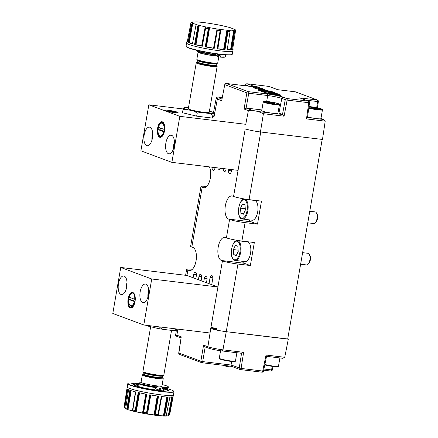 <?xml version="1.0" encoding="UTF-8"?>
<svg xmlns="http://www.w3.org/2000/svg" width="438" height="438" viewBox="0 0 438 438"><rect width="100%" height="100%" fill="white"/><g stroke="black" fill="none" stroke-linecap="round" stroke-linejoin="round"><path stroke-width="0.66" d="M263.238 101.901L261.727 110.639A8.213 0.799 9.8 0 0 273.558 113.398A8.213 0.799 9.8 0 0 277.906 113.437L279.417 104.693A8.213 0.799 -170.2 0 1 275.069 104.655A8.213 0.799 -170.2 0 1 263.238 101.901C263.462 101.211 265.001 101.09 267.859 101.545L277.687 103.467C279.181 103.948 279.762 104.353 279.417 104.693M267.771 102.404L267.946 102.021L271.582 102.454L275.042 103.269L274.867 103.647L271.231 103.215L267.771 102.404M267.881 102.432L267.946 102.021M271.445 103.242L271.582 102.454M183.089 108.942L148.838 104.802L140.894 150.814L171.877 162.35L238.064 170.349L245.225 128.892L233.558 196.459A11.727 1.144 9.8 0 0 249.063 199.635L260.747 131.997L322.176 139.421L287.684 339.111L226.254 331.686L222.947 349.831L243.621 352.327L241.557 353.307L222.236 350.975M249.271 219.887A11.727 5.393 -83.1 0 0 251.302 221.831L257.5 224.141L245.088 222.641A11.727 1.144 -170.2 0 1 229.583 219.465L226.402 237.872A11.727 1.144 9.8 0 0 241.907 241.042L254.319 242.542L250.344 265.548L237.938 264.048A11.727 1.144 -170.2 0 1 222.427 260.878L210.985 327.137A11.727 1.144 -170.2 0 0 216.881 328.697L216.646 330.077A11.727 1.144 9.8 0 0 226.254 331.686C219.652 330.81 214.483 329.754 210.749 328.516L210.744 328.516M204.382 187.754L202.175 187.229A11.727 1.144 -170.2 0 1 200.96 186.478A11.727 1.144 -170.2 0 1 206.687 186.478M200.96 186.478L190.623 246.298A11.727 1.144 9.8 0 0 191.844 247.043L192.873 247.426A11.727 5.393 -83.1 0 1 196.153 260.216A11.727 5.393 -83.1 0 1 189.479 270.575A11.727 5.393 -83.1 0 1 188.898 270.432L187.869 270.049A11.727 1.144 -170.2 0 1 186.654 269.304A11.727 1.144 -170.2 0 1 192.386 269.299M257.5 224.141L261.475 201.135L249.063 199.635M212.222 167.223L212.184 167.447A2.343 1.079 -83.1 0 0 212.819 170.136L213.443 170.366A2.343 1.079 -83.1 0 0 213.558 170.393A2.343 1.079 -83.1 0 0 214.872 168.449L215.025 167.562M228.806 169.232L228.587 170.491A2.343 1.079 -83.1 0 0 229.222 173.18L229.84 173.41A2.343 1.079 -83.1 0 0 229.961 173.437A2.343 1.079 -83.1 0 0 231.275 171.493L231.603 169.566M223.314 168.564A2.343 1.079 -83.1 0 0 223.955 171.22L224.574 171.45A2.343 1.079 -83.1 0 0 224.694 171.477A2.343 1.079 -83.1 0 0 226.008 169.533L226.112 168.904M217.905 167.913A2.343 1.079 -83.1 0 0 218.584 169.221L219.203 169.451A2.343 1.079 -83.1 0 0 219.323 169.479A2.343 1.079 -83.1 0 0 220.462 168.219M206.457 282.724L207.032 279.384A2.343 1.079 -83.1 0 0 206.397 276.701L205.778 276.471A2.343 1.079 -83.1 0 0 205.657 276.444A2.343 1.079 -83.1 0 0 204.343 278.387L203.769 281.722M211.724 284.684L212.797 278.469A2.343 1.079 -83.1 0 0 212.162 275.787L211.538 275.557A2.343 1.079 -83.1 0 0 211.423 275.529A2.343 1.079 -83.1 0 0 210.109 277.473L209.036 283.682M195.819 278.76L196.394 275.425A2.343 1.079 -83.1 0 0 195.759 272.743L195.14 272.513A2.343 1.079 -83.1 0 0 195.019 272.48A2.343 1.079 -83.1 0 0 193.706 274.429L193.131 277.763M201.086 280.725L201.661 277.385A2.343 1.079 -83.1 0 0 201.026 274.703L200.407 274.473A2.343 1.079 -83.1 0 0 200.286 274.445A2.343 1.079 -83.1 0 0 198.972 276.389L198.398 279.723M226.402 237.872L225.373 237.489A11.727 5.393 -83.1 0 0 224.793 237.347A11.727 5.393 -83.1 0 0 218.119 247.705A11.727 5.393 -83.1 0 0 221.398 260.495L222.427 260.878M233.558 196.459L232.523 196.076A11.727 5.393 -83.1 0 0 231.943 195.934A11.727 5.393 -83.1 0 0 225.269 206.293A11.727 5.393 -83.1 0 0 228.548 219.082L229.583 219.465M203.205 187.612A11.727 5.393 -83.1 0 0 203.785 187.754A11.727 5.393 -83.1 0 0 209.884 180.182A11.727 5.393 -83.1 0 0 209.386 166.883M210.853 327.898L212.638 327.662M242.121 261.3A11.727 5.393 -83.1 0 0 244.147 263.243L250.344 265.548M300.621 264.234L306.567 264.952A5.864 2.694 -83.1 0 0 308.051 264.278A5.864 2.694 -83.1 0 0 309.255 254.314A5.864 2.694 -83.1 0 0 308.264 253.378A5.864 2.694 -83.1 0 0 307.974 253.306L302.62 252.66M237.506 240.654C231.614 239.307 228.74 258.781 234.516 260.303L244.941 261.639A9.97 4.583 -83.1 0 0 250.613 252.835A9.97 4.583 -83.1 0 0 247.826 241.962A9.97 4.583 -83.1 0 0 247.333 241.842L237.506 240.654A9.97 4.583 96.9 0 1 237.998 240.774A9.97 4.583 96.9 0 1 240.785 251.647A9.97 4.583 96.9 0 1 235.113 260.451A9.97 4.583 96.9 0 1 234.62 260.331M233.361 249.583L235.387 245.34L237.823 246.244L238.228 251.396L236.202 255.639L233.766 254.735L233.361 249.583L238.13 250.158M308.051 264.278L308.834 263.473A4.823 2.217 -83.1 0 0 309.825 255.283L309.255 254.314M236.476 255.064L233.766 254.735M307.772 222.822L313.717 223.539A5.864 2.694 -83.1 0 0 315.201 222.871A5.864 2.694 -83.1 0 0 316.406 212.901A5.864 2.694 -83.1 0 0 315.415 211.965A5.864 2.694 -83.1 0 0 315.125 211.899L309.77 211.247M244.661 199.246C238.77 197.894 235.89 217.368 241.672 218.896L252.091 220.226A9.97 4.583 -83.1 0 0 257.763 211.423A9.97 4.583 -83.1 0 0 254.976 200.549A9.97 4.583 -83.1 0 0 254.483 200.429L244.661 199.246A9.97 4.583 96.9 0 1 245.154 199.367A9.97 4.583 96.9 0 1 247.941 210.235A9.97 4.583 96.9 0 1 242.269 219.038A9.97 4.583 96.9 0 1 241.776 218.918M240.511 208.17L242.542 203.927L244.973 204.836L245.384 209.988L243.353 214.231L240.916 213.322L240.511 208.17L245.285 208.751M315.201 222.871L315.984 222.061A4.823 2.217 -83.1 0 0 316.975 213.87L316.406 212.901M243.632 213.651L240.916 213.322M245.767 124.304L248.368 110.628L252.228 110.305L258.256 111.542L263.413 113.705L260.435 131.958L322.488 139.459L325.204 121.173L306.49 118.912L308.768 102.711L309.54 102.7L307.432 117.702M260.435 131.958C253.854 131.088 248.691 130.031 244.93 128.788M280.687 94.887L280.2 95.468L277.615 95.38L266.89 93.442L265.379 92.796L265.455 92.298L266.956 93.07L271.932 94.192L280.61 95.019L271.106 91.274L269.074 91.027L271.587 92.15M265.412 92.555L263.035 91.931L263.101 91.564L265.455 92.298M265.746 91.881L265.855 91.093L265.751 91.881M265.746 91.723L263.435 91.219M259.958 89.566L257.878 88.963L258.201 88.235L260.982 88.974L260.073 88.991L263.627 90.305L263.556 90.688L258.119 89.708L262.805 91.454L263.046 91.86M262.74 91.821L258.053 90.075L258.119 89.708M261.42 90.173L259.942 89.741L260.073 88.925M255.359 88.454L254.779 88.241L254.845 87.874L255.42 88.087L255.359 88.454L257.878 88.963M253.542 87.244L251.253 86.5L226.391 83.488L248.357 91.662L267.262 93.946A12.122 1.183 -170.2 0 1 283.287 97.225L286.737 98.512L308.385 101.129L299.597 97.855L308.637 101.189A1.407 1.243 -69.6 0 0 308.385 101.129A1.407 0.646 96.9 0 1 308.768 102.711L287.125 100.099L284.087 116.201L263.413 113.705M253.575 87.052L255.327 87.414L253.575 87.052L253.443 87.808L254.801 88.115M263.627 90.305L267.979 90.973L264.612 90.671L267.054 91.115L265.855 91.093M265.193 90.885L265.061 91.641M263.556 90.688L264.59 90.814M264.656 91.75L262.805 91.454M264.667 91.679L261.344 90.442L264.547 91.049M268.948 92.648L268.718 92.194L269.49 92.369L268.111 92.933L271.221 93.776L275.978 94.493L277.96 94.345M267.098 92.046L267.18 91.575L269.31 91.969L267.957 91.887L267.903 92.303L268.653 92.577M267.914 92.144L263.101 91.564M272.852 92.741L274.308 92.916L272.869 92.637M270.876 93.705L270.991 93.042L278.004 94.11L274.358 93.19M274.374 93.102L269.77 92.319L272.885 92.549L271.144 92.194M252.611 87.02L252.742 86.264L257.216 87.496L254.911 87.49L254.845 87.874L255.42 88.087L255.485 87.704L258.009 88.213M269.365 91.35L268.401 91.285L270.219 91.794L269.605 91.86L267.853 91.208L269.463 91.263L267.366 90.491L263.014 89.839L266.463 90.157L261.519 89.286L264.974 89.604L262.992 89.215L263.676 89.117L262.203 88.569L258.239 88.093L260.873 88.41M260.884 88.356L261.568 88.492M261.579 88.427L258.935 87.704M258.935 87.693L259.214 87.737M259.219 87.704L259.531 87.775M259.614 87.649L257.577 87.025M257.67 86.921L256.772 86.576M256.772 86.549L251.385 85.749L251.253 86.5M251.385 85.749L251.981 85.968L251.85 86.724M251.981 85.968L252.047 86.746M252.179 85.996L252.074 86.817M252.206 86.062L252.261 86.905M252.387 86.155L252.742 86.264M253.169 86.379L253.038 87.129M253.706 86.5L253.613 87.058M253.925 86.658L253.848 87.085M253.991 86.729L253.925 87.096M254.226 86.834L254.171 87.129M258.201 88.235L258.075 88.991M258.228 88.306L258.097 89.056M258.415 88.399L258.283 89.149M258.88 88.542L258.748 89.292M259.482 88.69L259.351 89.44M260.073 88.991L259.942 89.741M260.325 89.106L260.199 89.861M260.61 89.199L260.479 89.949M260.939 89.286L260.807 90.042M261.344 89.379L261.212 90.129M261.535 89.511L261.415 90.201M261.601 89.571L261.486 90.217M261.771 89.642L261.667 90.25M262.034 89.73L261.929 90.299M262.313 89.806L262.22 90.354M262.576 89.916L262.488 90.409M264.432 92.057L264.366 92.429M264.612 90.671L264.486 91.427M265.877 91.142L266.09 91.925M266.2 91.29L266.808 91.482L266.72 92.002M266.808 91.482L267.18 91.575M267.563 91.662L267.492 92.095M265.439 92.429L265.379 92.796M265.663 92.599L265.598 92.966M266.156 92.807L266.09 93.179M266.956 93.07L266.89 93.442M267.437 93.206L267.377 93.579M267.979 93.349L267.914 93.716M269.178 93.633L269.113 94M270.509 93.918L270.449 94.285M271.932 94.192L271.872 94.559M273.405 94.444L273.339 94.816M274.894 94.674L274.829 95.041M276.356 94.865L276.296 95.238M277.676 95.008L277.615 95.38M278.787 95.095L278.721 95.462M279.652 95.123L279.592 95.495M280.265 95.095L280.2 95.468M280.61 95.019L280.55 95.385M221.694 100.696L224.776 84.589L221.694 100.696L217.363 99.087L213.941 117.253M257.062 88.662L257.194 87.912M267.957 91.887L267.903 92.303M267.968 91.92L268.16 92.429M268.226 92.046L268.718 92.194M269.009 92.308L269.584 92.522L269.452 93.272L268.899 93.07L268.959 92.697M270.142 93.36L269.452 93.272M269.584 92.522L271.396 92.741L270.246 92.763L270.202 93.562M270.246 92.763L270.345 93.595M270.47 92.883L270.991 93.042M271.281 93.152L271.177 93.765M271.856 93.371L271.768 93.88M278.004 94.11L277.927 94.537M271.149 92.161L271.522 92.237M271.593 92.117L269.348 91.433M254.911 87.49L255.485 87.704M273.63 93.442L272.064 92.971L274.15 93.497M273.673 93.19L274.183 93.299M260.292 88.465L262.576 88.963L260.249 88.728M256.06 86.538L253.274 86.198L256.022 86.74M268.275 93.009L268.33 92.703M268.899 93.07L268.401 93.064M268.697 93.059L268.762 92.692M274.456 113.497L282.494 114.471L278.918 113.141A10.32 1.007 9.8 0 0 278.01 112.834M261.847 109.933L246.112 108.033L252.228 110.305M218.836 97.877A1.407 1.243 -69.6 0 0 217.363 99.087L216.186 98.353L216.427 97.783L217.259 97.159L218.841 96.962L222.241 97.181L218.836 97.877L221.869 99.004M254.155 87.272L254.024 88.022M254.872 86.598L254.921 86.319M260.9 88.843L260.949 88.558M282.494 114.471L284.087 116.201M248.368 110.628L244.037 109.013L246.112 108.033M282.483 114.466L285.264 99.705L287.125 100.099A1.407 0.646 96.9 0 0 286.737 98.512A1.407 1.243 110.4 0 0 285.264 99.705L281.815 98.419A10.715 1.046 9.8 0 0 267.651 95.522L248.746 93.239L246.134 108.033M244.037 109.013L246.879 92.867L248.746 93.239A1.407 0.646 -83.1 0 0 248.357 91.662A1.407 1.243 -69.6 0 0 246.879 92.867L224.918 84.693A1.407 1.243 -69.6 0 1 226.391 83.488A1.407 0.646 96.9 0 0 226.326 83.472A1.407 1.407 0 0 0 224.776 84.589M307.317 117.472L306.49 118.912M317.479 118.698L323.956 119.547L320.966 118.43M320.961 118.463L323.578 119.437L325.204 121.173M316.696 107.688L317.583 101.556L318.349 101.567A1.407 1.407 0 0 0 317.446 100.045A1.407 1.243 -69.6 0 0 317.194 99.984L295.228 91.805L277.763 89.697M247.01 83.784A1.407 0.646 96.9 0 1 247.131 83.778A1.407 1.407 0 0 0 245.587 84.89L245.565 85.793M232.874 352.267A8.213 0.799 -170.2 0 1 232.496 352.223A8.213 0.799 -170.2 0 1 232.107 352.174M307.536 116.946A8.213 0.799 9.8 0 0 316.581 118.599A8.213 0.799 9.8 0 0 320.934 118.638L322.439 109.894A8.213 0.799 -170.2 0 1 318.092 109.856A8.213 0.799 -170.2 0 1 308.774 108.131M310.794 107.606L310.975 107.222L318.065 108.465L317.889 108.848L310.794 107.606M310.903 107.628L310.975 107.222M314.473 108.443L314.604 107.655M275.896 357.468A8.213 0.799 -170.2 0 1 275.518 357.424A8.213 0.799 -170.2 0 1 275.13 357.375M163.648 131.739A6.45 2.962 96.9 0 1 159.963 135.879A6.45 2.962 96.9 0 1 158.868 134.844A6.45 2.962 96.9 0 1 158.063 129.659L164.272 131.865A6.92 3.181 96.9 0 1 160.636 136.47A6.92 3.181 96.9 0 1 160.297 136.388A6.92 3.181 96.9 0 1 159.125 135.282L158.868 134.844M160.193 123.883L160.543 123.521A6.92 3.181 96.9 0 1 162.295 122.728A6.92 3.181 96.9 0 1 162.64 122.815A6.92 3.181 96.9 0 1 164.666 129.566L158.457 127.359A6.45 2.962 96.9 0 1 160.193 123.883A6.45 2.962 96.9 0 1 164.047 129.44M160.401 128.082A6.92 3.181 -83.1 0 0 160.127 129.856L158.063 129.659M166.407 110.157A6.45 0.63 9.8 0 0 164.803 110.299A6.45 0.63 9.8 0 0 168.849 111.597A6.45 0.63 9.8 0 0 175.912 112.632A6.45 0.63 9.8 0 0 177.516 112.495A6.45 0.63 9.8 0 0 173.464 111.192A6.45 0.63 9.8 0 0 166.407 110.157M164.951 110.644A7.035 0.684 9.8 0 0 172.692 112.336A7.035 0.684 9.8 0 0 178.091 112.593A7.035 0.684 9.8 0 0 177.363 112.144A7.035 0.684 9.8 0 0 169.621 110.453A7.035 0.684 9.8 0 0 164.223 110.195A7.035 0.684 9.8 0 0 164.951 110.644M163.839 123.324A7.391 3.394 -83.1 0 0 162.717 122.355A7.391 3.394 -83.1 0 0 162.356 122.262A7.391 3.394 -83.1 0 0 158.151 128.788A7.391 3.394 -83.1 0 0 160.215 136.848A7.391 3.394 -83.1 0 0 160.582 136.935A7.391 3.394 -83.1 0 0 162.279 136.256M162.383 121.841A7.857 3.613 96.9 0 1 163.713 123.1A7.857 3.613 96.9 0 1 162.104 136.448A7.857 3.613 96.9 0 1 159.722 137.258A7.857 3.613 96.9 0 1 157.592 128.263A7.857 3.613 96.9 0 1 162.383 121.841M168.422 153.716A9.384 4.314 -83.1 0 0 168.882 153.831A9.384 4.314 -83.1 0 0 174.225 145.542A9.384 4.314 -83.1 0 0 171.597 135.309A9.384 4.314 -83.1 0 0 171.138 135.2A9.384 4.314 -83.1 0 0 165.799 143.483A9.384 4.314 -83.1 0 0 168.422 153.716M146.73 145.64A9.384 4.314 -83.1 0 0 147.195 145.755A9.384 4.314 -83.1 0 0 152.534 137.472A9.384 4.314 -83.1 0 0 149.911 127.239A9.384 4.314 -83.1 0 0 149.446 127.124A9.384 4.314 -83.1 0 0 144.107 135.413A9.384 4.314 -83.1 0 0 146.73 145.64M214.686 53.639L218.644 56.759L220.319 57.137A17.126 1.67 9.8 0 0 225.411 56.825L225.614 55.675A17.126 1.67 9.8 0 0 224.327 54.777M220.319 57.137L220.522 55.987A17.126 1.67 9.8 0 0 225.614 55.675M191.16 23.099L191.313 22.261L192.621 22.508M192.435 43.685A6.647 0.646 9.8 0 0 192.266 43.554A6.647 0.646 9.8 0 0 189.254 42.639A6.411 0.624 9.8 0 0 188.696 42.513L192.112 23.559L193.032 23.471L195.928 24.309L196.027 24.933L196.12 24.627M217.056 24.67L210.448 23.51A22.042 2.152 9.8 0 0 207.979 23.137A22.042 2.152 9.8 0 0 205.581 22.803L200.067 22.168A22.042 2.152 9.8 0 0 196.47 21.905L191.483 22.179M192.402 22.316L191.209 23.05L190.76 23.893A23.11 2.256 9.8 0 0 191.45 24.282L188.05 42.36A23.428 2.289 9.8 0 0 192.446 43.899L196.027 24.933L192.446 43.899M198.578 25.628L197.839 26.373L194.565 44.479A23.428 2.289 9.8 0 0 202.296 46.264L201.891 46.127A6.411 0.624 9.8 0 0 201.611 46.023A6.647 0.646 9.8 0 0 195.967 44.72A6.411 0.624 9.8 0 0 195.337 44.616L198.578 25.628L199.624 25.519L205.061 26.773L205.614 28.163A23.11 2.256 9.8 0 0 208.324 28.705L205.219 46.85A23.428 2.289 9.8 0 0 214.209 48.399L217.379 30.173L217.002 29.302L216.213 28.826A22.042 2.152 9.8 0 0 218.682 29.198A22.042 2.152 9.8 0 0 221.075 29.532L226.594 30.162L227.541 30.616L227.99 31.569A23.11 2.256 9.8 0 0 230.005 31.717L227.174 49.883A23.428 2.289 9.8 0 0 231.773 49.894L234.642 31.635L234.253 30.824L233.421 30.436A22.042 2.152 9.8 0 0 234.784 30.184L234.067 29.647L235.025 29.598L235.354 29.85L235.025 29.598L234.916 30.266M214.209 48.399L213.536 48.246A6.647 0.646 9.8 0 0 206.44 46.986A6.411 0.624 9.8 0 0 205.904 46.932L208.986 27.922L209.89 27.736L216.213 28.826M191.581 22.825L191.713 22.135L190.875 23L187.42 41.052A23.428 2.289 9.8 0 0 186.922 41.407L186.615 43.006A23.46 2.289 9.8 0 0 186.615 43.017L186.615 43.006A23.46 2.289 9.8 0 0 186.615 43.023L186.057 46.236A23.46 2.289 9.8 0 0 186.134 46.472A23.46 2.289 9.8 0 0 214.866 53.452A23.46 2.289 9.8 0 0 232.14 54.422A23.46 2.289 9.8 0 0 232.288 54.219L232.846 51.005A23.46 2.289 9.8 0 0 232.846 50.989L232.846 51.005A23.46 2.289 9.8 0 0 232.846 51L232.846 51.005A23.46 2.289 9.8 0 1 215.425 50.228A23.46 2.289 9.8 0 0 232.846 51.005L233.098 49.379A23.428 2.289 9.8 0 0 232.731 48.87M186.134 46.472L186.325 46.746A23.225 2.267 9.8 0 0 214.773 53.65A23.225 2.267 9.8 0 0 231.872 54.613L232.14 54.422M235.485 30.868L235.354 29.85L235.233 30.611M234.784 30.184L235.398 31.585L232.6 49.74A23.428 2.289 9.8 0 0 233.098 49.379M227.541 30.616L224.229 49.593A6.411 0.624 9.8 0 0 223.604 49.483A6.647 0.646 9.8 0 0 217.867 48.826A6.411 0.624 9.8 0 0 217.576 48.832L220.544 29.817L220.1 30.66L217.155 48.826A23.428 2.289 9.8 0 0 225.001 49.724L227.99 31.569M212.841 115.15L213.328 113.634A16.129 1.571 -170.2 0 1 211.85 113.65A16.129 1.571 -170.2 0 1 209.895 113.546L212.841 115.15L212.331 118.079L196.657 116.147L182.372 112.714L183.369 108.268L184.195 107.37L186.385 107.387A16.129 1.571 -170.2 0 1 187.628 107.458L188.51 107.567M217.67 63.05L216.996 63.521A10.019 0.98 -170.2 0 1 215.315 63.685A10.019 0.98 -170.2 0 1 204.639 62.251A10.019 0.98 -170.2 0 1 197.346 60.126L196.87 59.458A10.605 1.035 9.8 0 0 204.59 61.709A10.605 1.035 9.8 0 0 215.89 63.225A10.605 1.035 9.8 0 0 217.67 63.05A10.605 1.035 9.8 0 0 217.735 62.962L218.797 56.814M199.022 51.848A10.605 1.035 9.8 0 0 198.091 52.106L196.837 59.349A10.605 1.035 9.8 0 0 196.87 59.458M197.576 62.097A10.019 0.98 9.8 0 0 196.985 62.24A10.019 0.98 9.8 0 0 203.32 64.364A10.019 0.98 9.8 0 0 214.916 65.985A10.019 0.98 9.8 0 0 216.629 65.634A10.019 0.98 9.8 0 0 216.115 65.3M216.629 65.634L217.106 66.302A10.605 1.035 -170.2 0 1 217.138 66.412A10.605 1.035 -170.2 0 1 215.293 66.675A10.605 1.035 -170.2 0 1 203.5 65.059A10.605 1.035 -170.2 0 1 196.24 62.804A10.605 1.035 -170.2 0 1 196.312 62.711L196.985 62.24M196.24 62.804L188.313 108.701A10.605 1.035 9.8 0 0 195.572 110.956A10.605 1.035 9.8 0 0 207.366 112.571A10.605 1.035 9.8 0 0 209.211 112.309L217.138 66.412M198.091 52.106A10.605 1.035 9.8 0 0 204.825 54.257A10.605 1.035 9.8 0 0 216.465 55.949M199.356 51.947L199.29 52.314A9.384 0.914 9.8 0 0 205.493 54.268A9.384 0.914 9.8 0 0 215.879 55.73M212.331 118.079L213.722 116.579L214.209 112.736L209.397 111.225M213.328 113.634L214.155 112.736A16.129 1.571 -170.2 0 0 211.565 111.745M196.657 116.147L197.166 113.218L200.527 112.391L209.895 113.546M197.166 113.218L194.499 111.312L185.964 109.259L182.881 109.785M184.195 107.37A16.129 1.571 -170.2 0 1 186.385 107.387M185.964 109.259A16.129 1.571 -170.2 0 1 183.369 108.268M200.527 112.391A16.129 1.571 -170.2 0 1 194.499 111.312M213.207 53.42L214.532 54.832A12.401 1.21 9.8 0 1 211.773 54.465M202.296 46.264L205.614 28.163M186.922 41.407A23.428 2.289 9.8 0 0 187.305 41.933L190.76 23.893M235.211 29.707L230.53 27.78A22.042 2.152 9.8 0 0 227.037 26.817L221.601 25.563A22.042 2.152 9.8 0 0 216.772 24.599L221.59 25.563M233.903 28.963L233.629 28.859A22.042 2.152 9.8 0 1 234.867 29.56M227.36 26.915L227.037 26.817L227.36 26.915M210.448 23.51L210.152 23.482M196.476 21.911L200.007 22.163M191.877 22.152A22.042 2.152 9.8 0 1 193.24 21.9L192.944 21.905M192.112 23.559L191.45 24.282M208.986 27.922L208.324 28.705M220.544 29.817L221.075 29.532M230.027 31.602L227.229 49.844L230.005 31.717M230.158 30.813L230.191 30.43C230.404 30.107 231.483 30.107 233.421 30.436M230.169 30.496L230.191 30.43A22.042 2.152 9.8 0 1 226.594 30.162M217.357 54.712A12.872 1.254 9.8 0 0 221.497 54.509C220.434 54.991 223.205 55.051 218.108 55.155L218.294 55.161M231.773 49.894L231.116 49.822A6.411 0.624 9.8 0 0 230.552 49.751A6.647 0.646 9.8 0 0 227.191 49.746A6.411 0.624 9.8 0 0 227.218 49.812L227.229 49.844M227.185 49.883L229.025 38.035M231.724 49.888L233.739 37.389M224.229 49.593L224.897 49.708L228.001 31.47M223.604 49.483L226.922 30.26M217.155 48.826L220.122 30.55M217.226 48.832L217.576 48.832M217.193 48.826L219.077 36.984M224.94 49.718L227.059 37.23M205.219 46.85L205.904 46.932M205.274 46.855L207.245 35.018M214.149 48.383L216.383 35.921M194.565 44.479L195.337 44.616M194.625 44.49L196.7 32.675M202.252 46.253L204.579 33.808M188.05 42.36L188.696 42.513M188.099 42.371L190.267 30.572M192.435 43.893L194.8 31.47M187.42 41.052L190.897 22.907M187.437 41.062L189.67 29.286M218.644 56.759L213.903 54.755M216.416 53.885L219.055 55.659L220.522 55.987L218.31 55.166M148.838 104.802L179.826 116.338L246.014 124.337M179.826 116.338L171.877 162.35M214.801 112.774L214.122 112.692M170.891 111.509L168.214 111.093L169.572 111.099L167.995 110.688L172.824 111.362L174.1 111.695L172.747 111.695L174.319 112.101L170.891 111.509M172.824 111.362L172.556 111.876M171.422 111.279L171.357 111.591M170.672 111.498L170.705 111.164M172.638 111.893L172.703 111.613M160.127 129.856L164.398 131.444M287.711 338.968L226.249 331.686L237.938 264.048M216.711 329.694L211.127 327.859M226.649 365.714L226.517 366.453L231.313 367.028L231.434 366.316M226.517 366.453L225.92 366.228L226.024 365.642M225.926 366.201L225.712 365.604M225.619 366.124L225.252 366.015L225.335 365.555M225.127 365.533L225.055 365.922L225.055 365.522M224.754 365.686L224.294 365.429M224.272 365.577L223.851 365.38M223.446 365.336L223.84 365.462M177.839 329.119L176.892 335.212L175.512 335.847L176.399 329.995M205.192 346.907L202.706 361.596L200.85 361.202L203.566 345.139L207.897 346.754L210.749 328.516M282.641 358.273L266.528 356.329L282.844 358.306L284.733 357.298L288.308 339.187M204.907 346.803L208.652 348.199A1.407 1.243 110.4 0 1 207.897 346.754C211.527 347.964 216.542 348.987 222.947 349.831A1.407 0.646 96.9 0 1 222.165 350.975A1.407 0.646 96.9 0 1 222.093 350.958C216.481 350.214 212.085 349.31 208.904 348.259M176.892 335.212L181.228 336.822L178.885 353.028L200.85 361.202A1.407 1.243 110.4 0 0 201.6 362.648A1.407 1.407 0 0 0 201.923 362.73A1.407 0.646 96.9 0 0 202.706 361.596L231.061 365.024L231.636 361.459M212.337 328.308L212.43 327.69M214.582 328.177L214.412 329.069M180.916 337.873L175.512 335.847M181.228 336.822L178.737 352.951A1.407 1.407 0 0 0 179.64 354.473L201.6 362.648A1.407 1.243 110.4 0 0 201.852 362.708A1.407 0.646 96.9 0 0 201.923 362.73L231.352 366.283M179.64 354.473A1.407 1.243 110.4 0 1 178.885 353.028L178.737 352.951M203.566 345.139L205.176 346.869M243.621 352.327L241.092 368.435L231.061 365.024L231.45 366.288M201.995 362.73L231.384 366.288M208.652 348.199C212.074 349.321 216.575 350.247 222.165 350.975L241.557 353.307M266.375 356.308L266.019 355.037L284.733 357.298M263.928 368.999L271.544 369.918A1.407 0.646 -83.1 0 1 270.761 371.046L263.681 370.192L270.689 371.03A1.407 0.646 -83.1 0 0 270.761 371.046A1.407 1.407 0 0 0 272.31 369.929L271.544 369.918L272.261 366.36M266.545 356.247L263.501 371.079L262.734 371.046L266.019 355.037M134.313 301.574A6.45 2.962 96.9 0 1 130.623 305.708A6.45 2.962 96.9 0 1 129.533 304.678A6.45 2.962 96.9 0 1 128.728 299.493L134.937 301.7A6.92 3.181 96.9 0 1 131.301 306.304A6.92 3.181 96.9 0 1 130.962 306.222A6.92 3.181 96.9 0 1 129.785 305.116L129.533 304.678M129.177 297.21A7.391 3.394 -83.1 0 0 130.732 307.553A7.391 3.394 -83.1 0 0 131.093 307.64A7.391 3.394 -83.1 0 0 132.791 306.961M130.234 307.963A7.857 3.613 96.9 0 1 128.11 298.968A7.857 3.613 96.9 0 1 132.9 292.546A7.857 3.613 96.9 0 1 134.231 293.799A7.857 3.613 96.9 0 1 132.615 307.153A7.857 3.613 96.9 0 1 130.234 307.963M134.313 293.947L133.086 292.83L130.858 293.717A6.45 2.962 96.9 0 1 134.707 299.274L129.122 297.194A6.45 2.962 96.9 0 1 130.858 293.717M124.2 276.088A9.384 4.314 -83.1 0 0 123.735 275.973A9.384 4.314 -83.1 0 0 118.397 284.262A9.384 4.314 -83.1 0 0 121.019 294.489A9.384 4.314 -83.1 0 0 121.485 294.604A9.384 4.314 -83.1 0 0 126.823 286.321A9.384 4.314 -83.1 0 0 124.2 276.088M145.887 284.158A9.384 4.314 -83.1 0 0 145.427 284.048A9.384 4.314 -83.1 0 0 140.089 292.332A9.384 4.314 -83.1 0 0 142.711 302.565A9.384 4.314 -83.1 0 0 143.171 302.68A9.384 4.314 -83.1 0 0 148.515 294.391A9.384 4.314 -83.1 0 0 145.887 284.158M162.186 384.559A17.126 1.67 -170.2 0 1 166.615 385.873A17.126 1.67 -170.2 0 1 168.389 386.962A17.126 1.67 -170.2 0 1 163.297 387.274L155.862 390.055M172.282 396.987L168.86 415.646L165.914 416.095M166.681 388.522A23.225 2.267 -170.2 0 1 173.727 391.211L173.919 391.479A23.46 2.289 -170.2 0 1 173.995 391.72A23.46 2.289 -170.2 0 1 169.911 392.3A23.46 2.289 -170.2 0 1 143.817 388.73A23.46 2.289 -170.2 0 1 127.759 383.732A23.46 2.289 -170.2 0 1 127.912 383.535L128.181 383.343A23.225 2.267 -170.2 0 1 130.327 382.971L134.581 383.995L134.855 384.778L138.151 385.571M138.304 384.761L133.951 383.715L134.263 383.069A23.225 2.267 -170.2 0 1 138.556 383.447L137.975 386.502M173.727 391.211A23.225 2.267 -170.2 0 1 169.758 392.026A23.225 2.267 -170.2 0 1 142.87 388.271A23.225 2.267 -170.2 0 1 128.181 383.343M171.822 396.713L168.291 415.837L169.462 414.841L172.89 396.801A23.428 2.289 -170.2 0 1 169.873 397.14L166.172 415.947M128.153 409.749L126.051 408.95L125.766 408.013L128.58 389.743A23.428 2.289 -170.2 0 1 126.954 388.577L124.135 406.814L124.387 407.679L125.761 408.468M135.534 391.879L132.605 410.822L135.714 391.922A23.428 2.289 -170.2 0 1 129.883 390.242L126.987 408.364L128 409.694L128.307 409.793L128 409.694L131.176 390.669M146.155 394.178L143.166 413.105L143.691 412.377L146.686 394.277A23.428 2.289 -170.2 0 1 138.211 392.525L135.161 410.707L135.61 411.545L136.536 411.972L136.213 411.884L139.574 392.831M157.817 396.072L154.691 414.961L155.397 414.238L158.556 396.171A23.428 2.289 -170.2 0 1 149.714 394.819L146.489 412.968L146.807 413.762L147.496 414.102L150.776 394.912M167.387 397.052L164.097 415.892L164.83 415.136L168.148 397.096A23.428 2.289 -170.2 0 1 161.304 396.51L157.926 414.644L158.249 415.607L161.77 396.456M158.797 386.042L156.037 386.869L157.111 387.269L153.639 389.727M143.653 374.293A10.019 0.98 9.8 0 0 143.056 374.43A10.019 0.98 9.8 0 0 149.391 376.56A10.019 0.98 9.8 0 0 160.992 378.175A10.019 0.98 9.8 0 0 162.706 377.824A10.019 0.98 9.8 0 0 162.191 377.496M162.706 377.824L163.182 378.492A10.605 1.035 -170.2 0 1 163.215 378.602A10.605 1.035 -170.2 0 1 161.37 378.865A10.605 1.035 -170.2 0 1 149.577 377.249A10.605 1.035 -170.2 0 1 142.317 374.994A10.605 1.035 -170.2 0 1 142.383 374.901L143.056 374.43M163.741 375.246L163.067 375.711A10.019 0.98 -170.2 0 1 161.387 375.875A10.019 0.98 -170.2 0 1 150.716 374.446A10.019 0.98 -170.2 0 1 143.423 372.322L142.947 371.648A10.605 1.035 9.8 0 0 150.661 373.899A10.605 1.035 9.8 0 0 161.967 375.415A10.605 1.035 9.8 0 0 163.741 375.246A10.605 1.035 9.8 0 0 163.812 375.152L171.543 330.383M150.656 326.726L142.914 371.544A10.605 1.035 9.8 0 0 142.947 371.648M163.215 378.602L161.961 385.851A10.605 1.035 -170.2 0 1 160.182 386.113A10.605 1.035 -170.2 0 1 160.116 386.113A10.605 1.035 -170.2 0 1 148.323 384.498A10.605 1.035 -170.2 0 1 141.063 382.243L142.317 374.994M142.186 382.921L142.071 383.6A9.384 0.914 9.8 0 0 146.735 385.221A9.384 0.914 9.8 0 0 156.158 386.814M146.664 325.352L148.482 326.206L157.028 328.259L160.111 327.739L163.056 329.338L172.424 330.493L175.786 329.672L175.917 328.883M175.786 329.672L175.852 330.58L173.667 330.57A16.129 1.571 9.8 0 0 175.802 330.586M176.957 329.009L175.852 330.58M148.482 326.206L145.843 325.22M160.111 327.739L160.242 326.989M172.424 330.493A16.129 1.571 9.8 0 0 173.667 330.57M157.028 328.259A16.129 1.571 9.8 0 0 163.056 329.338M133.951 383.715A23.46 2.289 9.8 0 0 133.245 383.672M134.745 385.462L134.855 384.778M173.13 396.538L169.665 414.687M143.166 413.105L136.536 411.972M145.783 394.014L142.492 413.204M132.605 410.822L128.307 409.793M135.446 391.857L132.402 410.981L136.508 411.966M164.097 415.892L158.249 415.607M166.752 397.014L163.396 416.034L163.062 416.018M154.691 414.961L147.496 414.102A22.042 2.152 -170.2 0 1 142.509 413.209L147.491 414.102M157.242 395.897L154.039 415.076L153.716 415.049M138.435 384.071L134.263 383.069M158.452 396.149L155.37 414.348M158.496 396.16L156.497 407.948M149.769 394.83L147.502 407.247M161.354 396.51L157.926 414.644M161.584 396.483L157.987 415.372M168.05 397.08L164.797 415.246M168.093 397.091L165.986 408.857M161.332 396.51L158.989 408.922M172.846 396.823L170.656 408.561M126.971 388.698L125.022 401.066M135.692 391.922L133.847 403.748M129.938 390.258L127.891 402.714M146.637 394.271L144.732 406.081M138.277 392.541L136.119 404.975M146.604 394.255L143.669 412.486M168.389 386.962L168.192 388.112A17.126 1.67 -170.2 0 1 163.1 388.424L157.395 390.263M163.1 388.424L163.297 387.274L160.182 386.113M186.933 275.458L217.921 286.989L151.729 278.99L120.746 267.454L186.933 275.458L187.869 270.049M217.921 286.989L209.972 333L143.779 325.001L112.796 313.466L120.746 267.454M132.396 307.273A7.391 3.394 96.9 0 1 131.794 306.365M143.779 325.001L151.729 278.99M131.066 297.917A6.92 3.181 -83.1 0 0 130.792 299.691L128.728 299.493M135.331 299.4L134.707 299.274M130.792 299.691L135.068 301.284M174.417 141.824A7.742 3.559 -83.1 0 0 173.651 148.181M152.731 133.749A7.742 3.559 -83.1 0 0 151.959 140.105M127.02 282.598A7.742 3.559 -83.1 0 0 126.248 288.954M148.706 290.673A7.742 3.559 -83.1 0 0 147.94 297.03M267.881 101.556A7.742 0.756 9.8 0 0 264.64 102.032A7.742 0.756 9.8 0 0 274.933 104.118A7.742 0.756 9.8 0 0 278.174 103.636A7.742 0.756 9.8 0 0 267.881 101.556M245.088 222.641L241.907 241.042M202.175 187.229L191.844 247.043M190.076 270.575L188.898 270.432M244.147 263.243L221.398 260.495M251.302 221.831L228.548 219.082M212.863 277.807L210.109 277.473M196.465 274.757L193.706 274.429M201.732 276.723L198.972 276.389M207.103 278.721L204.343 278.387M213.974 170.273L212.819 170.136M214.987 167.787L212.184 167.447M230.377 173.317L229.222 173.18M231.39 170.831L228.587 170.491M225.11 171.357L223.955 171.22M219.739 169.358L218.584 169.221M237.385 241.289A9.384 4.314 -83.1 0 0 231.664 248.954A9.384 4.314 -83.1 0 0 234.204 259.69A9.384 4.314 -83.1 0 0 239.925 252.025A9.384 4.314 -83.1 0 0 237.385 241.289M244.535 199.876A9.384 4.314 -83.1 0 0 238.814 207.541A9.384 4.314 -83.1 0 0 241.36 218.283A9.384 4.314 -83.1 0 0 247.076 210.618A9.384 4.314 -83.1 0 0 244.535 199.876M277.632 89.681L268.844 86.412L247.202 83.795L252.967 85.941M299.597 97.855L317.194 99.984A1.407 0.646 96.9 0 1 317.583 101.556L305.806 100.132M266.704 101.424L267.651 95.522A1.407 0.646 -83.1 0 0 267.262 93.946M278.918 113.141L281.815 98.419A1.407 1.243 110.4 0 1 283.287 97.225M258.256 111.542L272.326 113.239M307.46 117.488L315.355 118.441M249.019 86.215L245.729 84.988A1.407 1.243 -69.6 0 1 247.202 83.795A1.407 0.646 96.9 0 0 247.131 83.778L268.779 86.39A1.407 0.646 96.9 0 1 268.844 86.412A1.407 1.243 110.4 0 1 269.096 86.472A1.407 1.407 0 0 0 268.779 86.39A1.407 0.646 96.9 0 0 268.708 86.39M226.2 83.483A1.407 0.646 96.9 0 1 226.326 83.472L251.259 86.483M295.486 91.871A1.407 1.407 0 0 0 295.163 91.788A1.407 0.646 -83.1 0 1 295.228 91.805A1.407 1.243 -69.6 0 1 295.486 91.871L317.446 100.045M277.697 89.681L295.163 91.788A1.407 0.646 -83.1 0 0 295.092 91.788M219.279 358.224A8.213 0.799 9.8 0 0 230.985 360.967A8.213 0.799 9.8 0 0 235.458 361.016C235.474 361.695 233.897 361.81 230.722 361.355L221.009 359.45C219.515 358.968 218.934 358.558 219.279 358.224L220.566 350.761M230.7 361.35A7.742 0.756 -170.2 0 1 222.57 359.877A7.742 0.756 -170.2 0 1 219.854 358.634M308.85 107.606A7.742 0.756 9.8 0 0 317.955 109.319A7.742 0.756 9.8 0 0 321.196 108.838A7.742 0.756 9.8 0 0 310.903 106.752A7.742 0.756 9.8 0 0 308.993 106.571L320.709 108.668C322.204 109.15 322.784 109.555 322.439 109.894M264.853 364.465A8.213 0.799 9.8 0 0 274.007 366.168A8.213 0.799 9.8 0 0 278.486 366.217C278.502 366.896 276.92 367.006 273.745 366.557L264.771 364.865A7.742 0.756 -170.2 0 0 273.723 366.551M189.254 42.639L192.742 23.444M191.795 22.776A22.042 2.152 9.8 0 0 193.032 23.471M196.12 24.555A22.042 2.152 9.8 0 0 199.624 25.519M205.061 26.773A22.042 2.152 9.8 0 0 209.89 27.736M217.368 30.266A23.11 2.256 9.8 0 0 218.743 30.468A23.11 2.256 9.8 0 0 220.1 30.66M234.631 31.722A23.11 2.256 9.8 0 0 235.398 31.585M196.585 50.551A12.401 1.21 9.8 0 0 211.746 54.465C206.008 53.595 201.475 52.631 198.168 51.575C196.191 50.742 195.518 50.255 196.131 50.118A12.872 1.254 9.8 0 0 211.937 54.077A12.872 1.254 9.8 0 0 214.105 54.372M197.73 62.152L197.861 60.592A9.384 0.914 9.8 0 0 204.283 62.596A9.384 0.914 9.8 0 0 214.719 64.019A9.384 0.914 9.8 0 0 216.356 63.789L216.503 63.559M197.62 61.977A9.384 0.914 9.8 0 0 204.048 63.975A9.384 0.914 9.8 0 0 214.483 65.399A9.384 0.914 9.8 0 0 216.115 65.169L216.356 63.789M197.538 62.152A9.855 0.964 9.8 0 0 202.515 64.178A9.855 0.964 9.8 0 0 214.784 65.952A9.855 0.964 9.8 0 0 216.137 65.366M195.874 25.831A23.11 2.256 9.8 0 0 197.839 26.373M186.615 43.006L186.615 43.017A23.46 2.289 9.8 0 0 215.425 50.228A23.46 2.289 9.8 0 1 186.615 43.023M230.552 49.751L233.7 30.507M231.116 49.822L234.253 30.824M234.598 31.925L234.642 31.635M224.908 49.713L227.963 31.744M217.867 48.826L220.894 29.565M213.536 48.246L217.002 29.302M206.44 46.986L209.588 27.736M214.111 48.377L217.379 30.173M214.122 48.377L217.336 30.441M205.318 46.861L208.351 28.601M202.23 46.247L205.625 28.076M202.236 46.247L205.581 28.344M201.891 46.127L205.471 27.222M201.611 46.023L205.219 26.866M195.967 44.72L199.285 25.497M194.669 44.501L197.861 26.285M188.132 42.382L191.477 24.178M235.414 31.301L235.524 30.605M241.546 353.318L239.23 368.062A1.407 1.243 110.4 0 0 239.986 369.497A1.407 1.407 0 0 0 240.303 369.573A1.407 0.646 96.9 0 0 241.092 368.435L262.734 371.046A1.407 0.646 96.9 0 1 261.951 372.19A1.407 0.646 96.9 0 1 261.88 372.174L240.38 369.573M231.324 366.272L239.986 369.497A1.407 1.243 110.4 0 0 240.238 369.557A1.407 0.646 96.9 0 0 240.303 369.573L261.951 372.19A1.407 1.407 0 0 0 263.501 371.079M169.353 395.525A23.46 2.289 -170.2 0 1 143.281 391.961A23.46 2.289 -170.2 0 1 127.206 386.962L127.206 386.962A23.46 2.289 -170.2 0 1 127.206 386.957A23.46 2.289 -170.2 0 1 127.206 386.946A23.46 2.289 -170.2 0 0 143.275 391.95A23.46 2.289 -170.2 0 0 169.358 395.514A23.46 2.289 -170.2 0 0 173.437 394.934A23.46 2.289 -170.2 0 1 173.437 394.95L173.437 394.95A23.46 2.289 -170.2 0 1 169.353 395.525M163.741 388.993A17.586 1.714 -170.2 0 1 168.159 390.838M163.828 388.473A18.057 1.763 -170.2 0 1 165.564 391.014A18.057 1.763 -170.2 0 1 142.301 387.586A18.057 1.763 -170.2 0 1 134.581 383.995M166.429 415.18A23.11 2.256 -170.2 0 1 165.663 415.169A23.11 2.256 -170.2 0 1 164.83 415.136M126.987 408.364A23.11 2.256 -170.2 0 1 125.783 407.898M135.172 410.614A23.11 2.256 -170.2 0 1 132.851 410.056M146.5 412.881A23.11 2.256 -170.2 0 1 143.691 412.377M157.943 414.551A23.11 2.256 -170.2 0 1 155.397 414.238M156.53 387.712A12.872 1.254 -170.2 0 1 138.556 383.453L139.372 382.85L141.857 382.796M162.575 375.749L162.191 377.359A9.384 0.914 -170.2 0 1 160.56 377.594A9.384 0.914 -170.2 0 1 150.119 376.165A9.384 0.914 -170.2 0 1 143.697 374.167L143.806 374.342M162.213 377.556A9.855 0.964 -170.2 0 1 160.861 378.142A9.855 0.964 -170.2 0 1 148.586 376.368A9.855 0.964 -170.2 0 1 143.615 374.342M162.427 375.979A9.384 0.914 -170.2 0 1 160.795 376.215A9.384 0.914 -170.2 0 1 150.36 374.786A9.384 0.914 -170.2 0 1 143.938 372.787L143.697 374.167M157.111 387.269A12.401 1.21 -170.2 0 1 141.879 384.361A12.401 1.21 -170.2 0 1 141.874 382.801M173.995 391.72L169.687 414.6A23.11 2.256 -170.2 0 1 169.462 414.841M136.475 411.961A22.042 2.152 -170.2 0 1 132.435 410.986M164.606 416.084A22.042 2.152 -170.2 0 1 163.286 416.034M153.733 415.054L158.233 415.607A22.042 2.152 -170.2 0 1 153.754 415.054M133.557 384.865A17.586 1.714 -170.2 0 1 134.893 384.537M150.311 394.923L146.807 413.762M146.538 412.684L146.489 412.968M161.348 396.516L157.976 414.375M172.818 396.801L169.435 414.945M127.009 388.594L124.135 406.814M126.982 388.73L124.178 406.53M127.365 389.119L124.387 407.679M127.781 389.366L124.803 408.052M129.971 390.274L126.982 408.451M129.966 390.269L127.02 408.189M130.584 390.477L127.403 409.322M135.676 391.911L132.834 410.143M138.309 392.547L135.2 410.439M138.966 392.7L135.61 411.545M138.32 392.552L135.161 410.707M174.412 141.655L173.601 148.34M152.72 133.585L151.915 140.264M127.009 282.433L126.204 289.113M148.701 290.504L147.891 297.188M186.654 269.304L185.619 275.294M216.186 98.353L213.514 112.424M309.54 102.7A1.407 1.407 0 0 0 308.637 101.189M317.44 107.847L318.349 101.567M245.587 84.89L245.4 85.777M269.096 86.472L277.73 89.686M236.887 352.754L235.458 361.016M279.909 357.955L278.486 366.217M162.295 122.728L163.478 122.87M211.757 54.465L214.549 54.838M230.536 27.775L227.092 26.833M210.437 23.51L205.597 22.803M160.636 136.47L161.819 136.612M272.31 369.929L273.011 366.464M131.301 306.304L133.136 306.523M126.319 392.672L127.759 383.732M168.17 390.942L165.498 391.008C159.558 390.734 152.15 389.667 143.275 387.8C135.534 385.796 132.271 384.794 133.486 384.794L133.508 384.958M163.171 416.029L165.953 416.1M163.817 388.473L163.445 390.904M169.687 414.6L168.69 415.728"/></g></svg>
